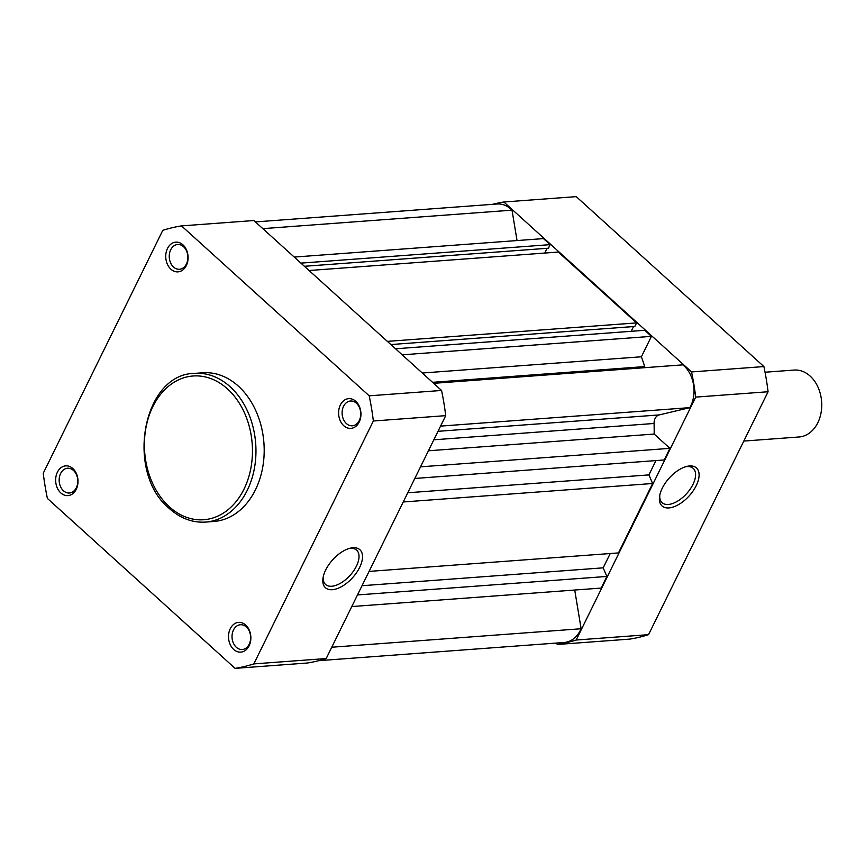 <?xml version="1.0" encoding="UTF-8"?>
<svg xmlns="http://www.w3.org/2000/svg" width="865" height="865" viewBox="0 0 865 865"><rect width="100%" height="100%" fill="white"/><g stroke="black" fill="none" stroke-linecap="round" stroke-linejoin="round"><path stroke-width="1.3" d="M689.556 465.965A25.636 13.375 -47.8 0 1 696.206 485.687A25.636 13.375 -47.8 0 1 668.915 507.917A25.636 13.375 -47.8 0 1 659.562 496.478A25.636 13.375 -47.8 0 1 686.778 466.419A25.636 13.375 -47.8 0 1 689.556 465.965M659.768 495.256A23.15 12.078 132.2 0 0 662.125 502.684A23.15 12.078 132.2 0 0 668.342 504.468A23.15 12.078 132.2 0 0 690.194 489.114A23.15 12.078 132.2 0 0 693.2 468.354A23.15 12.078 132.2 0 0 686.983 466.57A23.15 12.078 132.2 0 0 685.588 466.754M555.914 643.084L557.449 644.468L629.807 639.105A223.04 166.848 85.8 0 0 648.545 634.661L768.077 391.748L695.709 397.111L576.177 640.024A223.04 166.848 85.8 0 1 557.449 644.468M492.509 204.335A223.04 166.848 85.8 0 1 503.863 201.999L691.546 371.939A223.04 166.848 85.8 0 1 695.709 397.111M503.863 201.999L576.231 196.636L763.914 366.565A223.04 166.848 85.8 0 1 768.077 391.748M691.546 371.939L763.914 366.565M576.177 640.024L648.545 634.661M743.803 441.074L799.076 436.976A33.551 25.096 -94.2 0 0 817.814 422.736A33.551 25.096 -94.2 0 0 818.03 387.228A33.551 25.096 -94.2 0 0 794.124 370.069L765.049 372.22M517.032 240.556L512.015 210.163A29.205 21.841 -94.2 0 0 511.031 209.222A29.205 21.841 -94.2 0 0 497.105 203.999L255.402 221.916M414.811 478.464L664.201 459.975L669.932 448.351L654.145 434.057A164.761 123.263 -94.2 0 0 654.07 423.472A8.693 6.509 85.8 0 1 659.173 414.93L689.924 407.631A29.205 21.841 -94.2 0 0 683.891 365.733A29.205 21.841 -94.2 0 0 682.863 364.857L433.679 383.325M304.415 266.29L548.41 248.212L550.162 244.644L543.48 238.599L294.241 257.067M544.777 253.056L547.113 248.298M390.85 344.551L634.834 326.462L636.586 322.904L558.325 252.05L309.086 270.518M631.201 331.306L633.537 326.559M645.063 367.657A8.693 6.509 85.8 0 1 644.674 366.598A164.761 123.263 -94.2 0 0 641.387 356.78L651.442 336.355L644.76 330.3L395.521 348.779M369.074 571.408L618.475 552.919L652.632 483.503L648.912 474.896L655.951 460.591M351.774 606.56L601.175 588.07L606.895 576.447L603.175 567.84L610.214 553.535M318.807 660.665L564.196 642.479A29.205 21.841 -94.2 0 0 581.118 628.747L574.728 590.038M331.76 647.225L581.118 628.747M357.494 594.936L606.895 576.447M362.035 585.713L603.175 567.84M403.231 501.981L652.632 483.503M407.772 492.769L648.912 474.896M420.531 466.83L669.932 448.351M428.424 450.784L654.145 434.057M440.566 426.11L689.924 407.631M422.293 373.02L641.387 356.78M402.203 354.823L651.442 336.355M387.347 341.372L636.586 322.904M300.923 263.122L550.162 244.644M262.83 228.641L512.015 210.163M72.833 468.527A14.91 11.159 85.8 0 1 76.261 489.276A14.91 11.159 85.8 0 1 60.82 492.942A14.91 11.159 85.8 0 1 57.404 472.193A14.91 11.159 85.8 0 1 72.833 468.527M63.469 490.779A12.424 9.299 -94.2 0 0 69.395 493.007A12.424 9.299 -94.2 0 0 77.536 484.011A12.424 9.299 -94.2 0 0 73.471 470.441A12.424 9.299 -94.2 0 0 67.556 468.225A12.424 9.299 -94.2 0 0 59.415 477.21A12.424 9.299 -94.2 0 0 63.469 490.779M182.915 244.806A14.91 11.159 85.8 0 1 186.343 265.544A14.91 11.159 85.8 0 1 170.913 269.21A14.91 11.159 85.8 0 1 167.486 248.471A14.91 11.159 85.8 0 1 182.915 244.806M173.551 267.058A12.424 9.299 -94.2 0 0 179.477 269.274A12.424 9.299 -94.2 0 0 187.619 260.289A12.424 9.299 -94.2 0 0 183.564 246.72A12.424 9.299 -94.2 0 0 177.639 244.492A12.424 9.299 -94.2 0 0 169.497 253.488A12.424 9.299 -94.2 0 0 173.551 267.058M355.775 401.317A14.91 11.159 85.8 0 1 359.202 422.055A14.91 11.159 85.8 0 1 343.773 425.721A14.91 11.159 85.8 0 1 340.345 404.982A14.91 11.159 85.8 0 1 355.775 401.317M346.411 423.569A12.424 9.299 -94.2 0 0 352.336 425.796A12.424 9.299 -94.2 0 0 360.478 416.8A12.424 9.299 -94.2 0 0 356.423 403.231A12.424 9.299 -94.2 0 0 350.498 401.014A12.424 9.299 -94.2 0 0 342.356 409.999A12.424 9.299 -94.2 0 0 346.411 423.569M245.692 625.049A14.91 11.159 85.8 0 1 249.12 645.787A14.91 11.159 85.8 0 1 233.68 649.453A14.91 11.159 85.8 0 1 230.263 628.714A14.91 11.159 85.8 0 1 245.692 625.049M236.329 647.29A12.424 9.299 -94.2 0 0 242.254 649.518A12.424 9.299 -94.2 0 0 250.396 640.522A12.424 9.299 -94.2 0 0 246.341 626.952A12.424 9.299 -94.2 0 0 240.416 624.735A12.424 9.299 -94.2 0 0 232.274 633.721A12.424 9.299 -94.2 0 0 236.329 647.29M332.333 589.703A25.636 13.375 -47.8 0 1 322.98 578.263A25.636 13.375 -47.8 0 1 350.206 548.194A25.636 13.375 -47.8 0 1 352.985 547.74A25.636 13.375 -47.8 0 1 359.624 567.462A25.636 13.375 -47.8 0 1 332.333 589.703M323.196 577.031A23.15 12.078 132.2 0 0 325.554 584.459A23.15 12.078 132.2 0 0 331.771 586.243A23.15 12.078 132.2 0 0 353.623 570.9A23.15 12.078 132.2 0 0 356.629 550.14A23.15 12.078 132.2 0 0 350.411 548.345A23.15 12.078 132.2 0 0 349.006 548.529M238.329 386.114A74.552 55.771 -94.2 0 0 202.788 372.783L194.571 373.388A74.552 55.771 85.8 0 1 230.101 386.72A74.552 55.771 85.8 0 1 254.44 468.138A74.552 55.771 85.8 0 1 205.589 522.092L213.817 521.476A74.552 55.771 -94.2 0 0 262.668 467.532A74.552 55.771 -94.2 0 0 238.329 386.114M369.193 395.824L181.509 225.895L253.878 220.532L441.561 390.461L369.193 395.824A223.04 166.848 -94.2 0 1 373.356 421.006L253.823 663.909L326.192 658.546L445.713 415.643A223.04 166.848 -94.2 0 0 441.561 390.461M181.509 225.895A223.04 166.848 -94.2 0 0 162.782 230.339L43.25 473.252A223.04 166.848 -94.2 0 0 47.402 498.435L235.085 668.364L307.453 663.001A223.04 166.848 -94.2 0 0 326.192 658.546M235.085 668.364A223.04 166.848 -94.2 0 0 253.823 663.909M445.713 415.643L373.356 421.006M433.83 439.798L654.07 423.472M438.004 431.321L659.173 414.93M432.565 382.319L644.674 366.598M227.452 388.882A72.065 53.911 -94.2 0 0 152.856 406.593A72.065 53.911 -94.2 0 0 169.41 506.847A72.065 53.911 -94.2 0 0 244.006 489.125A72.065 53.911 -94.2 0 0 227.452 388.882M194.571 373.388C142.574 373.777 124.874 472.614 169.389 508.566C180.396 518.362 192.463 522.871 205.589 522.092"/></g></svg>
